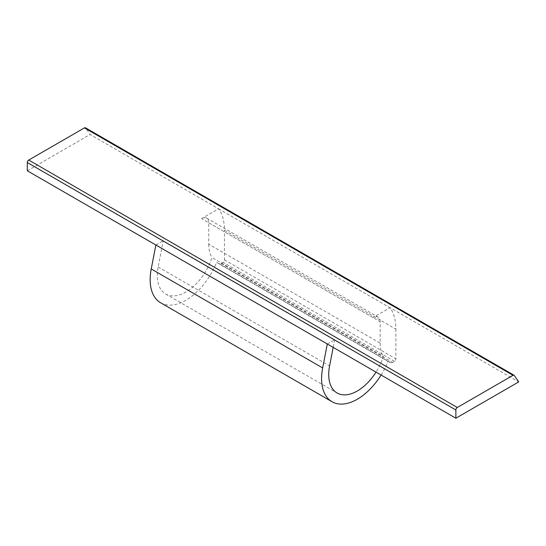 <?xml version="1.0" encoding="UTF-8"?>
<svg xmlns="http://www.w3.org/2000/svg" width="546" height="546" viewBox="0 0 546 546"><rect width="100%" height="100%" fill="white"/><g stroke="black" fill="none" stroke-linecap="round" stroke-linejoin="round"><path stroke-width="0.41" stroke-dasharray="2.73 2.05" d="M327.3 343.98L334.664 339.728L163.234 240.759L158.163 266.98A40.404 23.328 120 0 0 165.67 294.021A40.404 23.328 120 0 0 211.93 257.514L383.36 356.483A40.404 23.328 120 0 1 376.023 372.113M155.869 245.011L163.234 240.759M27.3 170.775L90.131 134.5L218.871 208.981A60.606 34.992 120 0 1 224.44 230.159L395.87 329.136A60.606 34.992 120 0 0 390.301 307.958L218.871 208.981M208.729 222.741L380.152 321.71L380.152 343.154L208.729 244.185L208.729 222.741A10.101 5.835 120 0 0 206.634 218.113A10.101 5.835 120 0 0 201.583 218.618L218.7 208.736M380.152 321.71A10.101 5.835 120 0 0 378.064 317.089A10.101 5.835 120 0 0 373.014 317.588L390.131 307.705L518.7 381.934M514.257 375.443L85.688 128.01L90.131 134.5M381.081 375.034A50.505 29.163 120 0 0 388.001 361.336A40.404 23.328 120 0 0 388.527 361.657A40.404 23.328 120 0 0 390.765 362.687A4.04 2.334 120 0 0 392.567 362.387L394.444 361.302A2.02 1.167 120 0 0 395.87 358.824L395.87 329.136M160.62 302.771A50.505 29.163 120 0 0 216.578 262.367L388.001 361.336M334.664 339.728L333.183 347.379M216.578 262.367A40.404 23.328 120 0 0 217.096 262.681A40.404 23.328 120 0 0 219.342 263.718A4.04 2.334 120 0 0 221.137 263.411L223.014 262.326A2.02 1.167 120 0 0 224.44 259.855L224.44 230.159M380.152 343.154A40.404 23.328 120 0 0 383.36 356.483M208.729 244.185A40.404 23.328 120 0 0 211.93 257.514M373.014 317.588L201.583 218.618M158.163 266.98L329.593 365.95M219.342 263.718L390.765 362.687M221.137 263.411L392.567 362.387M394.444 361.302L223.014 262.326M224.44 259.855L395.87 358.824M165.67 294.021L337.094 392.997M217.096 262.681L388.527 361.657M206.634 218.113L378.064 317.089"/><path stroke-width="0.82" d="M85.688 128.01A2.02 1.167 120 0 0 85.456 127.791A2.02 1.167 120 0 0 84.446 127.887L28.726 160.053A2.02 1.167 120 0 0 27.3 162.531L27.3 170.775L155.869 245.011L151.235 268.966A50.505 29.163 120 0 0 160.62 302.771L332.043 401.74A50.505 29.163 120 0 0 381.081 375.034M455.869 418.209L518.7 381.934L514.257 375.443A2.02 1.167 120 0 0 514.025 375.225A2.02 1.167 120 0 0 513.015 375.32L457.295 407.487A2.02 1.167 120 0 0 455.869 409.964L455.869 418.209L155.869 245.011M327.3 343.98L322.666 367.943A50.505 29.163 120 0 0 332.043 401.74M333.183 347.379L329.593 365.95A40.404 23.328 120 0 0 337.094 392.997A40.404 23.328 120 0 0 376.023 372.113M84.446 127.887L513.015 375.32M28.726 160.053L457.295 407.487M27.3 162.531L455.869 409.964M322.666 367.943L151.235 268.966M85.456 127.791L514.025 375.225"/></g></svg>
